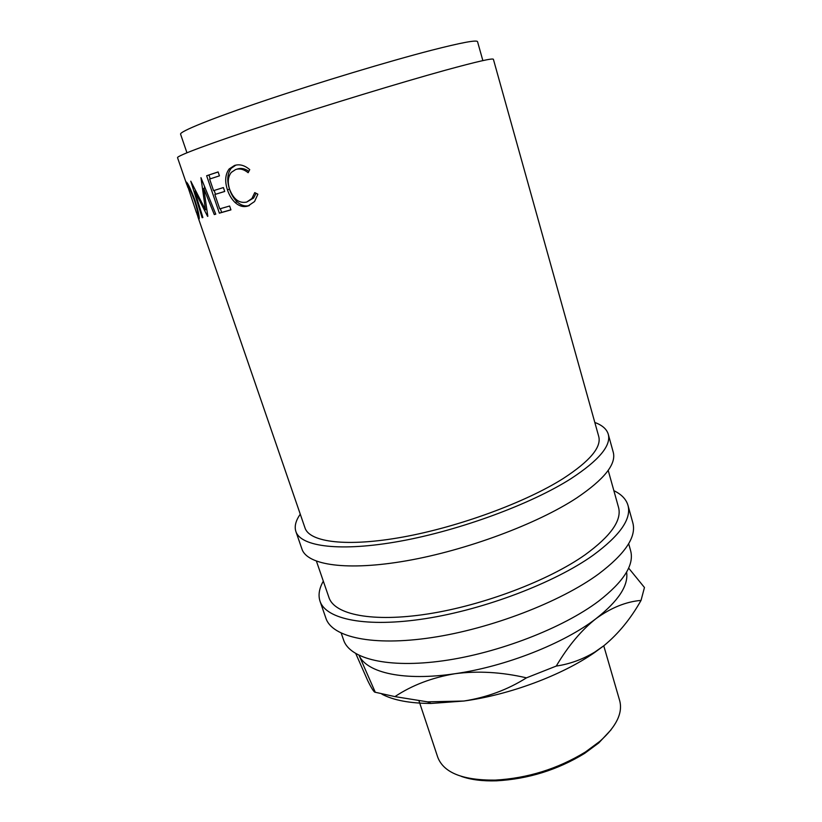 <?xml version="1.0" encoding="UTF-8"?>
<svg xmlns="http://www.w3.org/2000/svg" width="822" height="822" viewBox="0 0 822 822"><rect width="100%" height="100%" fill="white"/><g stroke="black" fill="none" stroke-linecap="round" stroke-linejoin="round"><path stroke-width="1.23" d="M187.765 187.303L186.214 181.981C187.55 182.453 190.437 188.464 194.886 200.003C197.742 208.952 199.191 215.066 199.243 218.354L199.047 219.217L196.992 214.131M207.586 216.35L194.742 191.197L202.87 217.532L202.14 217.696L190.786 181.2L205.459 209.774L200.958 177.655L215.765 214.162L214.285 214.563L203.722 188.361L207.832 216.289M206.641 175.744L218.128 171.932L219.443 175.846L209.61 179.052L213.545 190.642L223.399 187.57L224.714 191.464L214.85 194.485L219.731 208.87L229.626 206.014L230.931 209.877L219.361 213.165L206.641 175.744L218.138 171.993M249.734 169.62L248.152 172.702C243.857 169.27 239.685 168.212 235.626 169.538L231.27 172.425C227.941 176.761 227.406 182.433 229.667 189.44C233.612 199.397 239.284 203.599 246.682 202.068L251.912 198.523L254.758 192.605L257.872 194.187L254.563 201.534L248.008 205.993C243.569 207.411 239.253 206.24 235.051 202.479C231.66 199.191 229.122 194.978 227.437 189.841C224.653 181.302 225.228 174.346 229.143 168.972L234.445 165.51C239.438 163.866 244.535 165.232 249.734 169.62M186.902 184.899L177.542 157.69C176.514 155.975 210.638 143.162 268.825 124.081C326.879 105.041 400.746 82.539 445.329 70.24C476.955 61.578 492.984 57.93 493.406 59.318L598.724 436.451C601.642 447.189 589.816 461.214 563.234 478.507C525.618 502.334 458.933 526.912 402.996 537.033C346.956 547.216 309.565 542.273 305.003 527.929L197.773 216.463M186.943 152.779L180.583 134.191C179.33 131.664 211.182 118.656 265.516 100.366C319.727 82.118 388.919 61.26 431.221 50.337C461.471 42.6 476.914 39.713 477.551 41.696L482.863 60.602M300.277 514.202C295.704 520.665 294.245 526.429 295.879 531.505L301.982 549.127C307.099 565.084 346.966 571.239 406.705 560.758C466.321 550.339 537.167 523.922 576.633 497.998C604.283 479.329 616.49 464.05 613.233 452.182L608.259 434.211C606.718 429.105 602.238 425.19 594.82 422.467M295.879 531.505C300.739 546.722 340.462 552.055 400.314 541.164C460.053 530.334 531.259 503.999 571.064 478.61C598.961 460.33 611.352 445.534 608.259 434.211M323.323 581.154C319.152 588.48 318.052 595.169 320.025 601.211L325.954 618.339C332.088 637.173 372.479 646.482 431.735 637.595C490.868 628.779 560.316 602.023 598.478 574.075C625.203 553.894 636.649 536.797 632.806 522.761L627.967 505.304C626.159 499.201 621.453 494.32 613.859 490.662M320.025 601.211C325.902 619.356 366.17 627.885 425.549 618.617C484.805 609.4 554.593 582.726 593.083 555.271C620.035 535.461 631.666 518.805 627.967 505.304M611.106 729.741L598.755 742.944L584.627 753.394C557.573 769.906 528.217 779.04 496.57 780.818C482.689 781.249 470.944 779.78 461.348 776.389M419.015 700.95L437.756 757.247C443.675 772.742 462.786 780.366 495.07 780.119C527.56 778.29 557.686 768.909 585.47 751.966L599.957 741.259C616.428 726.422 622.994 712.869 619.665 700.58L603.759 645.815M626.6 572.102C628.614 585.47 618.473 600.944 596.186 618.514C564.077 643.421 505.479 666.591 454.998 673.711C404.105 681.335 366.961 672.828 359.183 655.627L359.08 655.422M341.243 633.207L343.606 640.071C349.71 658.812 387.881 668.543 443.212 660.785C498.43 653.079 563.008 628.029 598.652 601.139C623.795 581.555 634.461 564.735 630.618 550.678L628.666 543.681M608.198 470.369L618.524 507.369C622.018 520.192 610.921 535.965 585.233 554.696C548.86 580.455 483.48 605.331 427.985 613.931C372.387 622.593 334.492 614.651 328.964 597.553L316.46 561.241M604.047 645.589L594.933 652C582.767 659.357 569.882 664.042 556.258 666.067C568.197 645.897 581.503 630.053 596.186 618.514C611.136 607.705 626.087 601.673 641.037 600.399C630.762 618.668 618.432 633.731 604.047 645.589L594.614 652.514C561.868 675.324 509.424 694.919 463.824 701.032L427.522 701.844L394.93 696.614C412.007 685.229 432.033 677.605 454.998 673.711C477.87 670.711 501.697 672.088 526.47 677.842C507.626 689.72 486.747 697.446 463.824 701.032L431.067 703.457C409.798 703.344 393.419 700.262 381.942 694.189M556.258 666.067L526.47 677.842M359.183 655.627L375.284 692.268C374.174 692.494 371.667 688.641 367.763 680.708L355.823 653.685M394.93 696.614L375.284 692.268M641.037 600.399L644.458 587.494L628.625 568.084M196.314 212.251L197.794 215.611L197.948 214.871C197.897 212.343 196.694 207.442 194.341 200.157C190.817 190.899 188.526 186.06 187.478 185.628L196.314 212.251M198.893 215.261L197.794 215.611M194.876 199.993L194.341 200.157M188.577 185.289L187.478 185.628M249.436 205.479C245.254 206.712 241.134 205.49 237.075 201.822C233.715 198.534 231.198 194.321 229.513 189.194C226.738 180.614 227.283 173.658 231.167 168.325L235.873 165.13M246.682 202.068L253.618 198.01L256.074 193.273M248.84 171.366C244.956 168.592 241.175 167.791 237.507 168.972L235.626 169.538M219.361 213.165L221.632 212.425L220.368 208.685M215.477 194.29L214.172 190.437M210.237 178.847L208.942 175.045M221.632 212.425L230.9 209.795M214.85 194.485L224.704 191.444M204.647 188.084L204.359 186.07M227.437 189.841L229.513 189.194M235.051 202.479L237.075 201.822M248.008 205.993L249.087 205.623M205.12 187.93L203.722 188.361M215.734 214.09L214.285 214.563M206.712 209.374L205.459 209.774M202.849 217.47L202.14 217.696M195.687 190.91L194.742 191.197M584.627 753.394L585.47 751.966M496.57 780.818L495.07 780.119M431.067 703.457L427.522 701.844M594.614 652.514L594.933 652M198.78 214.614L197.948 214.871M231.167 168.325L229.143 168.972M253.618 198.01L251.912 198.523M186.892 182.546L186.245 182.751"/></g></svg>
